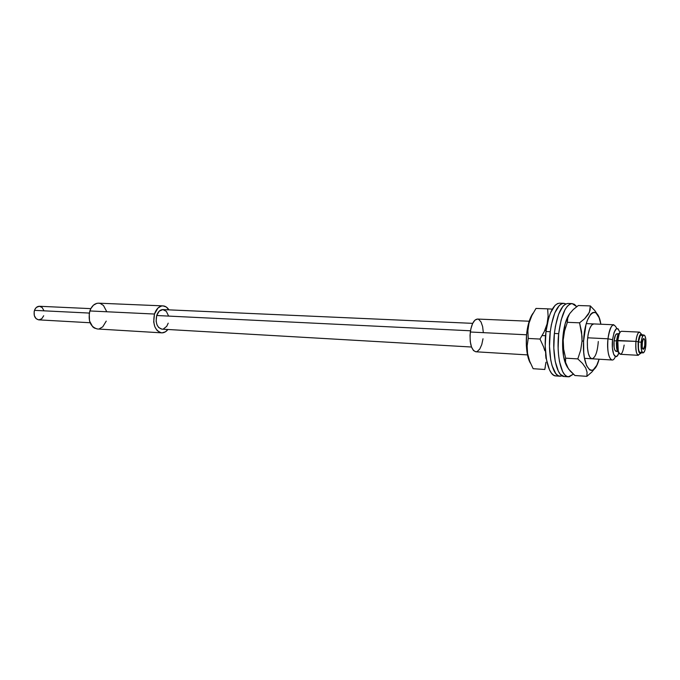 <?xml version="1.0" encoding="UTF-8"?>
<svg xmlns="http://www.w3.org/2000/svg" width="680" height="680" viewBox="0 0 680 680"><rect width="100%" height="100%" fill="white"/><g stroke="black" fill="none" stroke-linecap="round" stroke-linejoin="round"><path stroke-width="1.02" d="M641.163 333.982C639.005 330.293 637.254 332.758 635.91 341.377L638.214 341.827C639.2 335.096 640.586 332.792 642.362 334.925L641.274 333.974L639.685 335.572L638.069 343.757L638.885 351.985L640.322 353.634L641.444 352.801C638.911 354.577 637.84 350.914 638.214 341.827L635.91 341.377C636.641 335.537 637.857 332.452 639.54 332.112L621.554 331.296C619.794 331.636 618.545 334.688 617.788 340.467L619.123 334.237L617.627 335.478L616.496 340.74L635.91 341.377L617.788 340.467C617.253 348.517 618.111 353.124 620.373 354.288L638.358 355.317C636.183 354.144 635.366 349.503 635.91 341.377C635.537 352.937 636.956 357.017 640.16 353.617M619.675 332.988L617.627 335.478M641.197 342.15C641.759 337.646 642.685 335.265 643.968 335.002C645.626 335.911 646.246 339.481 645.83 345.721L644.946 350.268L643.586 352.716L642.625 352.725L641.478 350.276L641.418 340.459L642.524 336.455L643.96 335.002L644.861 335.716L645.796 339.039L645.83 345.721C645.277 350.225 644.351 352.614 643.05 352.886C641.402 351.993 640.781 348.406 641.197 342.15L638.452 342.014L641.197 342.15M643.968 335.002L641.231 334.875C639.939 335.138 639.013 337.518 638.452 342.014L640.254 335.512L641.699 335.061L642.524 336.43M644.912 345.015C644.581 347.709 644.028 349.146 643.246 349.316C642.26 348.772 641.886 346.622 642.133 342.873C642.472 340.17 643.025 338.742 643.798 338.58C644.793 339.125 645.167 341.267 644.912 345.015L644.895 340.995L644.563 339.507L643.501 338.674L642.447 340.935L642.158 346.919L642.498 348.406L643.56 349.214L644.912 345.015M616.819 328.5C613.266 321.666 610.317 325.1 607.971 338.801L612.561 339.702C614.584 328.21 617.006 325.72 619.828 332.231L618.035 328.763L616.412 328.678L614.074 332.452L612.561 339.702L607.971 338.801C609.135 329.953 611.09 325.278 613.827 324.768L586.279 323.612M475.821 351.781L473.484 350.548L471.478 346.97L470.262 341.589L470.041 335.24L470.858 328.916L472.575 323.612L474.921 320.161L477.479 319.056C474.028 319.49 471.648 323.808 470.322 332.01L526.583 334.789L470.322 332.01C469.489 343.468 471.317 350.055 475.804 351.781L527.485 354.9M542.173 335.554L545.564 335.725L542.173 335.554M587.639 337.798L607.971 338.801L587.639 337.798M618.375 334.866L619.131 334.016M614.065 340.782L616.479 340.909L614.065 340.782C613.658 346.962 614.321 350.498 616.08 351.39L614.745 349.902L614.142 347.454L614.065 340.782C614.644 336.353 615.621 333.999 616.981 333.744L615.46 335.172L614.065 340.782M618.298 351.373L617.576 350.412M584.511 358.334L612.025 359.992C608.49 358.216 607.138 351.152 607.971 338.801C606.11 354.042 611.413 366.274 615.383 356.592M483.012 338.75L481.771 344.573L479.765 349.036L477.284 351.466L475.975 351.789M477.521 319.056L478.796 319.447L481.04 322.014L482.621 326.578L483.31 332.444M618.876 352.861L617.516 355.58L615.876 356.685L613.658 354.331L612.408 347.956L612.561 339.702C611.014 352.469 615.63 362.168 618.758 353.183L618.876 352.861M617.942 334.458L617.483 333.931M616.131 351.39L617.159 350.719M641.342 352.053L640.365 352.741M640.322 352.741L639.064 351.237L638.494 348.763L638.452 342.014C638.035 348.262 638.656 351.841 640.322 352.741L643.05 352.886M619.123 333.149L617.525 335.758L616.352 342.652L616.573 348.092L618.205 352.24M624.146 345.075C622.54 354.484 620.577 356.499 618.264 351.109L617.788 340.467L616.496 340.74L616.904 349.724L618.681 352.418M642.073 343.596C642.354 340.493 642.932 338.819 643.798 338.58C644.7 338.988 645.099 340.892 644.971 344.293C644.7 347.395 644.121 349.07 643.246 349.316C642.345 348.899 641.954 346.995 642.073 343.596L643.297 338.852L643.875 338.589L644.802 340.416L644.733 346.307L643.178 349.299L642.251 347.497L642.073 343.596M566.61 365.823L563.55 356.363L562.674 340.034L565.131 323.799L569.236 314.356C565.598 319.77 563.414 328.329 562.674 340.034L563.202 340.076L564.544 330.999L567.358 322.32L579.572 322.822L581.57 331.78L582.038 341.037L583.585 341.105L583.755 352.486L584.384 357.612L586.585 365.695L589.73 369.945L591.49 370.421L593.292 369.793L596.742 365.364L599.08 359.219C593.487 380.664 581.918 368.509 583.585 341.105L582.038 341.037L580.686 350.124L577.813 358.904L582.513 363.434L585.726 367.982L587.078 372.3L586.874 376.346L591.838 372.045L594.923 368.254M566.61 365.815C563.592 360.171 562.275 351.577 562.674 340.034L563.202 340.076L563.644 349.171L565.615 358.164L565.564 362.346L568.471 368.934L574.906 375.513L586.874 376.346L574.906 375.513L570.299 371.144L567.043 366.699L565.564 362.346L565.615 358.164L577.813 358.904L565.615 358.164L563.644 349.171L563.202 340.076L564.544 330.999L567.358 322.32L567.723 318.002L569.662 313.667L573.317 309.493L578.314 305.524L590.308 305.915L590.112 310.097L588.293 314.423L584.673 318.69L579.572 322.822L567.358 322.32L567.723 318.002L569.662 313.667L573.317 309.493L578.314 305.524L590.308 305.915L589.433 312.248L584.673 318.69M598.298 341.504C597.457 352.104 595.332 357.858 591.923 358.785C588.71 357.603 587.188 351.738 587.367 341.207L587.469 347.973L588.404 353.694L590.019 357.484L591.94 358.785M583.585 341.105L585.99 324.683L587.375 320.288L590.707 314.16L592.518 312.664L594.328 312.281L596.062 313.012L599.071 317.62L600.865 324.224C597.465 302.132 584.596 313.463 583.585 341.105M593.708 323.926L591.591 325.116L589.611 328.805L588.123 334.466L587.367 341.207C588.234 330.574 590.351 324.81 593.708 323.926M579.572 322.822L582.029 336.396L582.038 341.037L580.686 350.124M594.813 310.565L590.308 305.915L594.813 310.565L597.66 314.823M577.813 358.904L582.513 363.434L585.726 367.982L587.078 372.3L586.874 376.346L591.838 372.045M573.342 374.144L568.378 376.813C561.323 377.017 556.215 355.224 558.688 333.668C561.229 314.712 565.709 304.683 572.118 303.586L576.733 306.672L574.413 304.334L572.084 303.586L569.678 304.24L567.281 306.306L564.995 309.714L561.111 320.05L558.688 333.668L554.379 333.464L558.688 333.668L558.127 348.364L558.594 355.351L559.529 361.709L562.632 371.56L564.663 374.68L566.908 376.431L569.27 376.779L573.342 374.153M572.118 303.586L567.902 303.45C561.433 304.547 556.928 314.551 554.379 333.464L555.381 326.392L558.62 314.194L563.023 306.161L565.437 304.104L567.86 303.45M564.221 376.524L560.422 374.382L558.373 371.272L555.237 361.437L553.817 348.126L554.379 333.464C551.896 354.969 557.056 376.712 564.162 376.516L568.378 376.813M550.256 331.721C552.942 313.735 557.421 304.266 563.694 303.322L565.777 303.926L564.17 303.365L561.731 303.714L559.292 305.473L554.778 312.953L551.361 324.76L550.256 331.721L545.989 331.517L550.256 331.721L549.491 346.35L550.723 359.89L552.033 365.543L555.738 373.541L557.974 375.581L560.362 376.236L562.105 375.827L559.971 376.227C552.611 376.457 547.383 353.541 550.256 331.721M563.694 303.322L559.512 303.186C553.197 304.13 548.683 313.574 545.989 331.517L548.633 318.249L550.537 312.8L555.075 305.337L557.532 303.577L559.546 303.186M555.823 375.929L553.784 375.292L551.523 373.243L549.5 369.869L546.473 359.626L545.224 346.111L545.989 331.517C543.108 353.286 548.377 376.159 555.789 375.929L559.971 376.227M544.79 369.486L533.154 368.704L544.79 369.486L545.946 362.245L544.79 369.486M545.998 358.488L545.623 354.628L545.998 358.488M544.79 350.684L543.541 346.774L544.79 350.684M540.005 339.056L543.541 346.774L540.005 339.056L528.233 338.453L527.867 330.846L528.989 323.204L531.828 315.63L535.993 308.431L547.655 308.839L548.114 316.26L547.06 323.986L544.255 331.619L540.005 339.056L544.255 331.619L547.204 324.062L548.114 316.26L547.655 308.839L535.993 308.431L531.828 315.63L528.428 323.926L528.989 323.204L527.867 330.846L528.233 338.453L540.005 339.056M533.137 313.106C531.25 315.562 529.678 319.166 528.428 323.926L531.496 315.673M546.116 330.497L544.808 330.429L546.116 330.497M530.391 363.086L527.688 355.801L526.346 345.754L526.609 334.517L528.428 323.926C524.841 337.101 525.904 356.311 530.527 363.298M552.304 309.137L547.655 308.839L552.304 309.137M545.258 367.361L545.105 368.135L545.258 367.361M533.154 368.704L529.66 361.173L527.553 353.438L527.162 345.831L528.233 338.453L527.162 345.831L527.553 353.438L529.66 361.173L533.154 368.704M90.805 308.635L39.423 306.272C37.188 306.315 35.538 307.675 34.484 310.361L89.284 313.063L34.484 310.361C33.405 315.596 34.816 318.758 38.726 319.863L36.099 318.682L34.306 315.596L34.145 311.635L34.995 309.196L36.473 307.343L39.346 306.272L42.126 307.488L43.877 310.565M154.479 314.041C156.34 308.712 159.196 305.991 163.038 305.881C165.376 306.034 167.331 307.36 168.92 309.859L166.285 307.003L162.979 305.873L161.245 306.085L157.981 308.014L154.479 314.041L89.837 310.955L154.479 314.041C152.532 324.436 154.93 330.709 161.661 332.851C163.999 332.928 166.081 331.815 167.918 329.494L165.401 331.832L162.019 332.86L160.31 332.605L157.182 330.582L154.853 326.825L153.689 321.903L154.479 314.041M163.03 305.881L98.617 303.178C94.665 303.28 91.732 305.873 89.837 310.955C87.873 320.892 90.364 326.893 97.299 328.967L161.636 332.843M168.47 315.741L166.311 311.321L162.843 309.587L159.231 311.151L156.697 315.512L470.5 330.786L156.697 315.512C155.295 323.051 157.037 327.599 161.917 329.146L158.653 327.488L156.969 324.76L156.128 321.207L156.697 315.512C158.049 311.644 160.123 309.672 162.919 309.587L472.702 323.357M106.233 321.113L102.748 326.833L99.441 328.738M97.325 328.967L94.222 327.99L92.684 326.782L89.496 320.918L89.224 313.387L90.763 308.72L93.415 305.201L96.772 303.365L98.549 303.178L100.308 303.475L103.479 305.499L106.564 311.329M163.395 328.967L166.736 326.315L168.206 323.17M43.707 315.75L41.752 318.758L38.896 319.863M529.558 321.24L477.479 319.056M618.46 333.812L616.981 333.744M617.559 351.466L616.08 351.39M618.264 351.109L616.904 349.724M471.495 347.021L161.917 329.146M90.083 322.745L38.726 319.863"/></g></svg>

